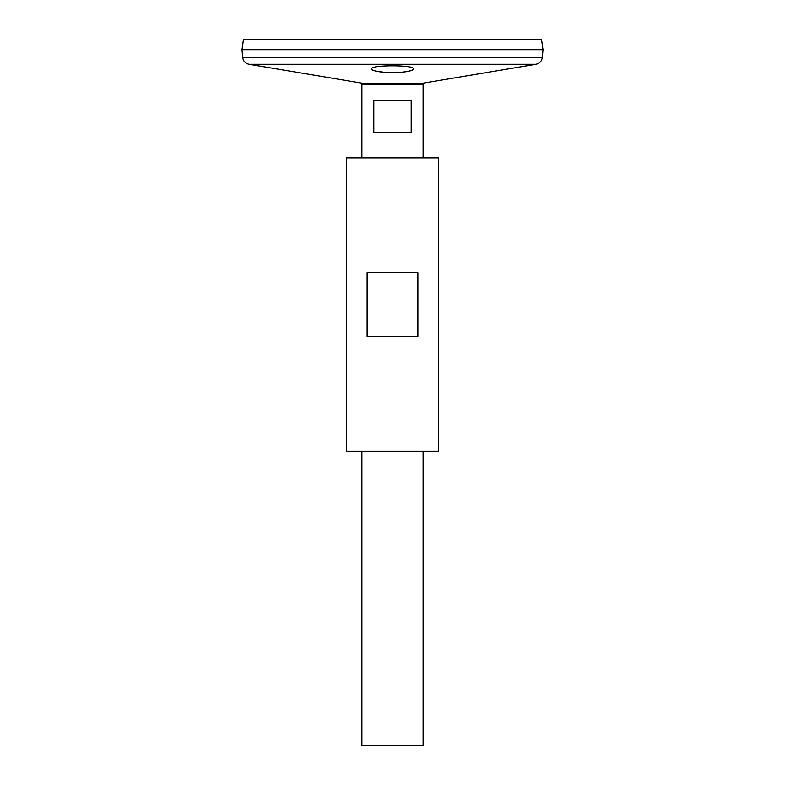 <?xml version="1.0" encoding="UTF-8"?>
<svg xmlns="http://www.w3.org/2000/svg" width="785" height="785" viewBox="0 0 785 785"><rect width="100%" height="100%" fill="white"/><g stroke="black" fill="none" stroke-linecap="round" stroke-linejoin="round"><path stroke-width="1.18" d="M346.587 451.159L438.413 451.159L438.413 157.854L346.587 157.854L346.587 451.159M367.125 336.392L367.125 272.621L417.875 272.621L417.875 336.392L367.125 336.392M365.103 84.466L361.973 83.181L249.012 64.282C245.312 63.418 243.193 61.112 242.643 57.354L242.015 49.71L542.985 49.71L242.015 49.681L243.487 39.25L541.513 39.25L542.985 49.681L542.356 57.354C541.807 61.112 539.688 63.418 535.988 64.282L249.012 64.282M372.051 69.718L373.434 70.405M375.603 71.052L384.885 72.397M389.37 72.632C398.201 72.789 405.158 72.191 410.251 70.827M410.516 70.748L412.89 69.757M381.422 72.053C394.492 73.878 414.284 71.464 413.538 68.894C414.853 64.772 370.147 64.772 371.462 68.894C371.678 70.159 375.004 71.209 381.422 72.053M361.895 157.854L361.895 84.466L423.105 84.466L423.105 157.854M423.105 451.159L423.105 745.75L361.895 745.75L361.895 451.159M411.203 100.46L411.203 132.341L373.797 132.341L373.797 100.46L411.203 100.46M361.973 83.181L423.027 83.181L535.988 64.282M242.643 57.354L542.356 57.354M423.027 83.181L419.897 84.466"/></g></svg>
